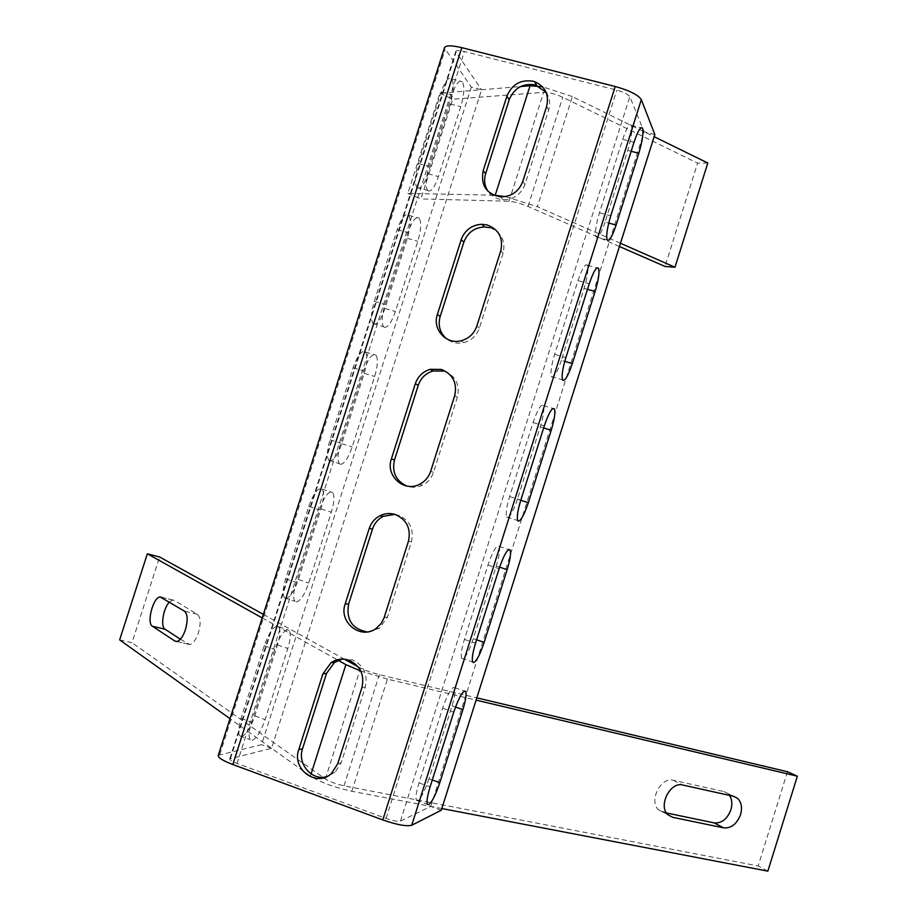 <?xml version="1.0" encoding="UTF-8"?>
<svg xmlns="http://www.w3.org/2000/svg" width="917" height="917" viewBox="0 0 917 917"><rect width="100%" height="100%" fill="white"/><g stroke="black" fill="none" stroke-linecap="round" stroke-linejoin="round"><path stroke-width="0.69" stroke-dasharray="4.58 3.44" d="M342.19 659.128L352.311 659.862C363.705 665.18 368.026 674.224 365.287 686.993L341.216 762.749L334.98 772.366L326.257 776.814M394.803 514.368L398.345 515.171C409.784 520.226 414.152 529.086 411.435 541.775L387.467 617.21L379.317 628.34L367.224 631.928M428.961 778.739C424.915 790.763 421.178 798.077 417.751 800.679L416.41 800.289C415.378 797.756 416.249 791.956 419.012 782.877L442.647 708.199C447.909 693.183 451.932 686.352 454.717 687.704C455.76 690.467 454.866 696.519 452.035 705.838L428.961 778.739L432.297 779.943M473.275 638.679C469.275 650.554 465.733 657.283 462.638 658.853L461.652 658.28C460.563 655.391 461.48 649.11 464.415 639.413L487.947 565.055C492.842 550.991 496.567 544.778 499.112 546.429C500.212 549.581 499.249 556.138 496.246 566.087L473.275 638.679L476.622 639.814M517.406 499.215C513.451 510.952 510.081 517.085 507.319 517.635L506.665 517.028C505.531 513.749 506.516 506.929 509.623 496.567L533.064 422.531C537.603 409.372 541.03 403.732 543.357 405.612C544.492 409.188 543.46 416.295 540.273 426.932L517.406 499.215L520.764 500.281M561.342 360.347C557.433 371.924 554.258 377.483 551.816 377.013L551.438 376.532C550.269 372.818 551.335 365.425 554.647 354.34L577.974 280.625C582.18 268.326 585.344 263.202 587.453 265.242C588.611 269.289 587.499 276.991 584.118 288.362L561.342 360.347L564.78 361.355M252.221 740.306C256.749 738.196 261.047 731.296 265.139 719.616L287.835 648.514C290.563 639.401 290.998 633.349 289.119 630.346C284.958 628.535 280.178 634.908 274.779 649.454L251.533 722.241C248.874 731.113 248.45 736.924 250.272 739.687L252.221 740.306M241.824 736.511C246.409 734.425 250.742 727.559 254.834 715.89L277.507 644.903C280.235 635.813 280.636 629.75 278.711 626.735C274.458 624.901 269.644 631.24 264.234 645.763L241.011 718.424C238.351 727.284 237.95 733.107 239.83 735.881L241.824 736.511M296.374 602.022C300.57 600.899 304.685 594.56 308.731 583.017L331.335 512.202C334.224 502.482 334.671 495.925 332.665 492.544C328.79 490.48 324.343 496.28 319.334 509.921L296.191 582.398C293.371 591.878 292.936 598.171 294.884 601.288L296.374 602.022M285.921 598.457C290.185 597.345 294.334 591.041 298.392 579.51L320.961 508.82C323.85 499.1 324.263 492.555 322.199 489.151C318.245 487.076 313.752 492.842 308.742 506.459L285.623 578.822C282.803 588.278 282.402 594.571 284.408 597.712L285.921 598.457M340.333 464.323C344.207 464.174 348.151 458.385 352.151 446.98L374.652 376.474C377.712 366.066 378.182 358.971 376.05 355.166C372.451 352.93 368.347 358.203 363.705 370.984L340.654 443.163C337.674 453.285 337.215 460.105 339.301 463.612L340.333 464.323M329.833 460.976C333.777 460.838 337.754 455.084 341.754 443.702L364.232 373.299C367.293 362.914 367.728 355.819 365.528 352.002C361.86 349.744 357.699 354.994 353.068 367.74L330.04 439.805C327.06 449.915 326.647 456.735 328.779 460.254L329.833 460.976M384.108 327.197C387.673 328.011 391.433 322.784 395.387 311.516L417.797 241.286C421.029 230.178 421.533 222.487 419.287 218.223C415.974 215.885 412.169 220.688 407.893 232.631L384.934 304.501C381.781 315.333 381.3 322.715 383.501 326.658L384.108 327.197M373.563 324.068C377.196 324.905 380.991 319.689 384.945 308.444L407.331 238.328C410.564 227.233 411.022 219.541 408.707 215.266C405.325 212.904 401.486 217.684 397.199 229.617L374.274 301.372C371.121 312.193 370.686 319.575 372.944 323.518L373.563 324.068M427.7 190.644C430.944 192.421 434.532 187.733 438.441 176.603L460.758 106.67C464.174 94.783 464.713 86.473 462.374 81.716C459.337 79.32 455.841 83.699 451.886 94.864L429.03 166.435C425.694 178.024 425.179 186.013 427.494 190.404L427.7 190.644M417.109 187.733C420.433 189.521 424.044 184.856 427.964 173.749L450.258 103.919C453.663 92.055 454.156 83.734 451.749 78.977C448.642 76.558 445.112 80.925 441.146 92.067L418.312 163.524C414.988 175.101 414.518 183.091 416.891 187.492L417.109 187.733M605.094 222.052C601.231 233.503 598.239 238.477 596.119 236.999L595.993 236.781C594.801 232.609 595.958 224.585 599.466 212.733L622.689 139.338C626.598 127.853 629.498 123.187 631.389 125.331C632.57 129.882 631.354 138.226 627.767 150.377L605.094 222.052L608.728 223.049M441.283 810.25L430.761 806.41L400.465 821.093C397.898 821.747 393.095 820.864 386.046 818.434L237.033 763.437C231.944 761.488 229.514 759.952 229.743 758.852L271.547 748.318L481.574 89.763L471.349 87.115L444.447 47.89M430.761 806.41L644.089 131.761L629.807 96.709C628.225 94.348 623.881 92.17 616.786 90.164L464.392 51.524C459.13 50.286 456.23 50.32 455.703 51.627L481.574 89.763M218.28 755.344L261.528 744.661L471.349 87.115M271.547 748.318L261.528 744.661M489.793 227.68C501.347 232.207 505.794 240.735 503.124 253.264L479.362 328.034C476.634 335.679 471.407 340.551 463.681 342.649C457.239 344.001 451.485 342.694 446.419 338.717M546.028 92.204C549.684 97.546 550.555 103.461 548.664 109.96L525.005 184.397C521.005 194.53 513.669 199.642 502.986 199.746C496.647 199.218 491.661 196.421 488.039 191.355M444.172 371.11C455.669 375.901 460.07 384.601 457.377 397.21L433.512 472.301C431.54 478.17 427.826 482.468 422.405 485.208C417.201 487.615 411.939 487.878 406.632 485.999M654.841 134.547L644.089 131.761M729.508 795.394L727.903 793.595L723.903 791.543L673.376 780.287C660.676 776.55 648.388 801.32 658.738 809.894L666.499 812.966M180.397 639.229L189.808 644.548C193.12 643.7 195.997 639.791 198.416 632.822C200.983 623.491 200.651 617.324 197.442 614.321L174.322 600.383L172.671 600.039L169.462 601.988M441.834 808.53L351.807 791.245C334.269 787.416 320.469 782.35 310.416 776.057L230.007 718.664M262.205 617.92L338.201 660.343M263.351 614.367L344.471 659.231M358.134 666.797L360.564 668.138C365.287 670.51 371.534 672.688 379.317 674.671L476.806 697.848M119.646 639.883L132.014 642.714L159.581 556.974M787.462 771.736L758.164 865.957L344.013 785.812C336.138 784.092 329.902 781.8 325.329 778.957L132.014 642.714M767.85 871.15L758.164 865.957M351.807 791.245L387.41 679.107L476.095 700.118M387.41 679.107L360.817 671.061M493.713 195.195L407.859 193.395L439.873 93.202L520.581 86.53M439.873 93.202L452.746 99.208L543.632 92.353C549.065 92.33 555.427 93.97 562.729 97.259L697.596 163.1L665.008 266.457M407.859 193.395L420.914 198.92L452.746 99.208M619.456 246.501L528.043 206.451C520.65 203.414 514.311 201.683 509.015 201.247L420.914 198.92M707.809 163.02L697.596 163.1M620.477 243.28L537.373 206.749L572.357 96.583L654.153 136.702M505.496 196.593L537.373 206.749M572.357 96.583L542.509 86.783M254.834 715.89L265.139 719.616M298.392 579.51L308.731 583.017M341.754 443.702L352.151 446.98M384.945 308.444L395.387 311.516M427.964 173.749L438.441 176.603M219.805 754.485L445.077 49.782M230.476 758.428L456.001 52.556M237.033 763.437L464.392 51.524M386.046 818.434L616.786 90.164M400.465 821.093L629.807 96.709M622.689 139.338L634.002 142.284M599.466 212.733L610.756 215.793M627.767 150.377L631.16 151.271M450.258 103.919L460.758 106.67M441.146 92.067L451.886 94.864M418.312 163.524L429.03 166.435M525.005 184.397L522.805 181.417M548.664 109.96L546.624 106.452M407.331 238.328L417.797 241.286M397.199 229.617L407.893 232.631M374.274 301.372L384.934 304.501M330.04 439.805L340.654 443.163M353.068 367.74L363.705 370.984M364.232 373.299L374.652 376.474M285.623 578.822L296.191 582.398M308.742 506.459L319.334 509.921M320.961 508.82L331.335 512.202M241.011 718.424L251.533 722.241M264.234 645.763L274.779 649.454M277.507 644.903L287.835 648.514M577.974 280.625L589.241 283.8M554.647 354.34L565.881 357.641M584.118 288.362L587.499 289.325M533.064 422.531L544.274 425.947M540.273 426.932L543.643 427.952M509.623 496.567L520.822 500.097M487.947 565.055L499.123 568.7M496.246 566.087L499.605 567.187M464.415 639.413L475.556 643.184M442.647 708.199L453.766 712.085M452.035 705.838L455.497 707.041M419.012 782.877L430.096 786.889M479.362 328.034L476.829 326.051M503.124 253.264L500.762 250.765M433.512 472.301L430.658 471.338M457.377 397.21L454.694 395.708M387.467 617.21L384.269 617.267M411.435 541.775L408.42 541.305M341.216 762.749L337.685 763.85M365.287 686.993L361.94 687.544M723.903 791.543L733.554 796.288M197.442 614.321L184.523 611.169M310.416 776.057L311.092 773.914M325.329 778.957L360.564 668.138M174.322 600.383L161.713 597.265M187.882 644.112L176.763 641.533M673.376 780.287L682.844 785.044M663.369 812.313L668 814.789M344.013 785.812L379.317 674.671M509.015 201.247L543.632 92.353M528.043 206.451L562.729 97.259M229.743 758.852L455.703 51.627M595.993 236.781L607.157 239.853M631.389 125.331L640.937 127.795M451.749 78.977L462.374 81.716M416.891 187.492L427.494 190.404M502.986 199.746L500.636 196.868M408.707 215.266L419.287 218.223M372.944 323.518L383.501 326.658M328.779 460.254L339.301 463.612M365.528 352.002L376.05 355.166M284.408 597.712L294.884 601.288M322.199 489.151L332.665 492.544M239.83 735.881L250.272 739.687M278.711 626.735L289.119 630.346M551.438 376.532L562.568 379.833M587.453 265.242L596.978 267.913M543.357 405.612L552.917 408.489M506.665 517.028L517.738 520.558M499.112 546.429L508.729 549.547M461.652 658.28L472.691 662.051M454.717 687.704L464.415 691.063M416.41 800.289L427.414 804.301M463.681 342.649L461.045 340.78M422.405 485.208L419.47 484.336M379.317 628.34L376.073 628.477M334.98 772.366L331.404 773.524M727.903 793.595L733.256 796.22M172.671 600.039L161.896 597.38M189.808 644.548L176.821 641.522M658.738 809.894L668.115 814.892"/><path stroke-width="1.38" d="M348.873 660.229C342.545 658.2 336.585 659.036 331.003 662.75L322.922 673.846L298.759 749.693C291.503 769.168 316.686 787.714 331.404 773.524L337.685 763.85L361.94 687.544C364.691 674.683 360.335 665.582 348.873 660.229M326.257 776.814C311.471 780.734 297.142 763.643 302.541 748.708L326.532 673.387L334.567 662.372L342.19 659.128M395.238 514.506C390.034 512.912 384.945 513.314 379.993 515.721C374.744 518.483 371.156 522.736 369.219 528.479L345.17 603.982C338.384 622.242 360.805 640.158 376.073 628.477L381.071 623.583L383.936 618.23L408.42 541.305C411.148 528.524 406.758 519.595 395.238 514.506M367.224 631.928C352.185 629.005 345.984 619.709 348.62 604.016L372.497 529.04C374.423 523.332 377.987 519.114 383.191 516.374L394.803 514.368M441.398 369.436L430.176 369.322C422.863 371.591 417.911 376.394 415.309 383.742L391.376 458.924C385.243 475.591 403.973 492.658 419.47 484.336C424.926 481.574 428.663 477.241 430.658 471.338L454.694 395.708C457.4 383.008 452.964 374.251 441.398 369.436M406.632 485.999C395.835 480.749 391.777 472.072 394.493 459.967L418.267 385.312C420.834 378.022 425.763 373.253 433.03 370.995L444.172 371.11M487.351 225.009L481.929 224.275C471.819 224.894 464.908 230.018 461.205 239.646L437.363 314.497C432.102 329.111 446.178 344.849 461.045 340.78C468.816 338.66 474.078 333.754 476.829 326.051L500.762 250.765C503.444 238.145 498.974 229.559 487.351 225.009M446.419 338.717C439.885 332.756 437.799 325.375 440.16 316.548L463.83 242.214C467.51 232.654 474.376 227.576 484.417 226.946L489.793 227.68M428.709 804.668C432.067 802.043 435.77 794.695 439.816 782.659L462.902 709.632C465.744 700.301 466.673 694.249 465.676 691.498C462.982 690.18 459.016 697.046 453.766 712.085L430.096 786.889C427.333 795.99 426.439 801.79 427.414 804.301L428.709 804.668M473.642 662.613C476.668 661.008 480.176 654.268 484.165 642.37L507.158 569.652C510.173 559.691 511.17 553.134 510.139 549.994C507.674 548.377 504.006 554.613 499.123 568.7L475.556 643.184C472.622 652.893 471.659 659.185 472.691 662.051L473.642 662.613M518.38 521.154C521.062 520.592 524.386 514.426 528.341 502.676L551.232 430.268C554.43 419.619 555.507 412.512 554.43 408.948C552.194 407.091 548.813 412.765 544.274 425.947L520.822 500.097C517.704 510.482 516.672 517.303 517.738 520.558L518.38 521.154M562.923 380.314C565.285 380.761 568.414 375.179 572.323 363.579L595.122 291.48C598.514 280.098 599.672 272.383 598.583 268.36C596.554 266.331 593.448 271.489 589.241 283.8L565.881 357.641C562.568 368.737 561.468 376.142 562.568 379.833L562.923 380.314M533.098 81.212C520.684 79.355 511.95 84.341 506.895 96.182L483.167 170.7C480.519 185.303 486.342 194.026 500.636 196.868C511.377 196.765 518.77 191.607 522.805 181.417L546.624 106.452C549.272 94.646 545.248 86.37 534.531 81.636L533.098 81.212M488.039 191.355C484.566 185.991 483.763 180.122 485.632 173.749L509.199 99.747C514.219 87.986 522.896 83.034 535.23 84.88L546.028 92.204M607.272 240.071C609.312 241.526 612.258 236.529 616.121 225.066L638.817 153.265C642.427 141.103 643.677 132.759 642.576 128.22C640.754 126.088 637.9 130.776 634.002 142.284L610.756 215.793C607.237 227.668 606.034 235.692 607.157 239.853L607.272 240.071M411.733 825.243C406.667 826.607 397.027 824.841 382.802 819.936L232.826 764.526C222.636 760.594 217.787 757.534 218.28 755.344L444.447 47.89C445.479 45.265 451.267 45.197 461.801 47.661L615.215 86.496C629.532 90.531 638.243 94.921 641.327 99.632L654.841 134.547L441.283 810.25L411.733 825.243L641.327 99.632M740.546 814.628C742.449 807.671 741.452 802.237 737.566 798.34L733.554 796.288L682.844 785.044C670.098 781.307 657.718 806.284 668.115 814.892L672.757 817.322L723.708 827.879C731.262 828.418 736.878 824.005 740.546 814.628M666.499 812.966L714.137 822.893C721.656 823.443 727.25 819.076 730.895 809.768C732.511 804.129 732.053 799.337 729.508 795.394M185.406 629.738C187.985 620.362 187.687 614.172 184.523 611.169L160.085 596.933C153.173 597.105 146.33 623.09 152.405 626.242L174.918 641.098L176.821 641.522C180.11 640.662 182.964 636.73 185.406 629.738M230.007 718.664L119.646 639.883L147.35 553.788L262.205 617.92M338.201 660.343L345.869 664.63L360.817 671.061M147.35 553.788L159.581 556.974L263.351 614.367M344.471 659.231L358.134 666.797M169.462 601.988C163.318 607.868 160.234 626.735 165.049 629.222L180.397 639.229M476.095 700.118L797.354 776.206L787.462 771.736L476.806 697.848M797.354 776.206L767.85 871.15L441.834 808.53M505.496 196.593L493.713 195.195M520.581 86.53L530.06 85.751L542.509 86.783M654.153 136.702L707.809 163.02L674.969 267.237L665.008 266.457L619.456 246.501M674.969 267.237L620.477 243.28M326.532 673.387L322.922 673.846M372.497 529.04L369.219 528.479M418.267 385.312L415.309 383.742M463.83 242.214L461.205 239.646M432.297 779.943L439.816 782.659M476.622 639.814L484.165 642.37M520.764 500.281L528.341 502.676M564.78 361.355L572.323 363.579M509.199 99.747L506.895 96.182M608.728 223.049L616.121 225.066M382.802 819.936L615.215 86.496M232.826 764.526L461.801 47.661M631.16 151.271L638.817 153.265M485.632 173.749L483.167 170.7M587.499 289.325L595.122 291.48M543.643 427.952L551.232 430.268M499.605 567.187L507.158 569.652M455.497 707.041L462.902 709.632M440.16 316.548L437.363 314.497M394.493 459.967L391.376 458.924M348.62 604.016L345.17 603.982M302.541 748.708L298.759 749.693M311.092 773.914L345.869 664.63M165.049 629.222L152.405 626.242M176.763 641.533L174.918 641.098M714.137 822.893L723.708 827.879M668 814.789L672.757 817.322M495.226 195.229L530.06 85.751M334.567 662.372L331.003 662.75M383.191 516.374L379.993 515.721M433.03 370.995L430.176 369.322M484.417 226.946L481.929 224.275M640.937 127.795L642.576 128.22M536.651 85.304L534.531 81.636M596.978 267.913L598.583 268.36M552.917 408.489L554.43 408.948M508.729 549.547L510.139 549.994M464.415 691.063L465.676 691.498M733.256 796.22L737.566 798.34M161.896 597.38L160.085 596.933"/></g></svg>
